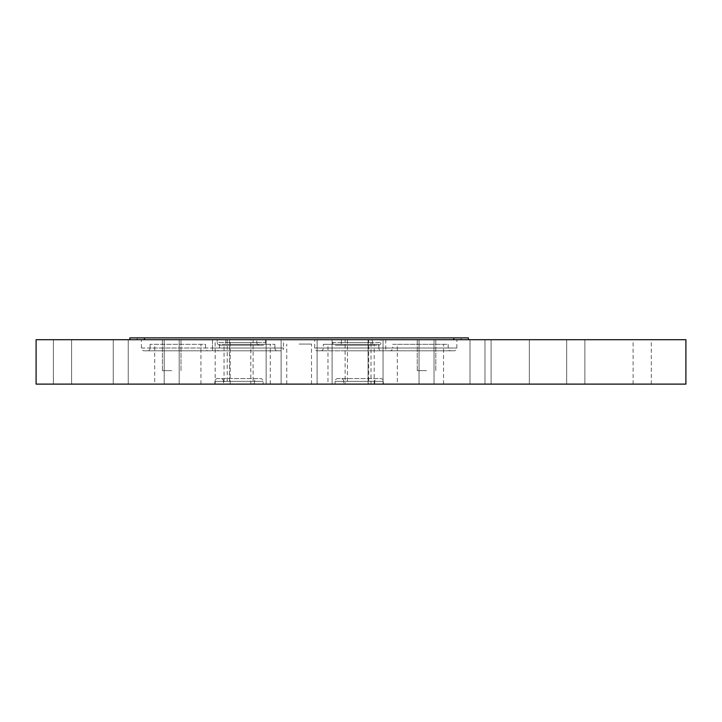 <?xml version="1.0" encoding="UTF-8"?>
<svg xmlns="http://www.w3.org/2000/svg" width="722" height="722" viewBox="0 0 722 722"><rect width="100%" height="100%" fill="white"/><g stroke="black" fill="none" stroke-linecap="round" stroke-linejoin="round"><path stroke-width="0.54" stroke-dasharray="3.61 2.71" d="M468.397 339.701L468.397 337.887L129.843 337.887L129.843 339.701L468.397 339.701L129.843 339.701M461.114 337.887L453.831 337.887L461.114 337.887L461.114 339.701L461.114 337.887M392.687 344.331L448.172 344.331L392.687 344.331L392.687 348.022L448.172 348.022L392.687 348.022A2.771 2.771 0 0 1 389.916 350.802L450.943 350.802L389.916 350.802M448.172 344.331L448.172 348.022A2.771 2.771 0 0 0 450.943 350.802M454.066 350.802L386.793 350.802L454.066 350.802A2.771 2.771 0 0 0 456.845 348.022L456.845 339.701L385.756 339.701L456.845 339.701M317.445 350.802L384.718 350.802L317.445 350.802A2.771 2.771 0 0 1 314.666 348.022L385.756 348.022L385.756 339.701L314.666 339.701L385.756 339.701L385.756 350.603L385.756 348.022L456.845 348.022L314.666 348.022L314.666 339.701M426.531 370.648L417.244 370.648L426.531 370.648M335.522 345.251L378.292 345.251L335.522 345.251A2.771 2.771 0 0 1 332.743 342.481L381.072 342.481L332.743 342.481L332.743 339.701L381.072 339.701L332.743 339.701M338.645 345.251L375.169 345.251L338.645 345.251A2.771 2.771 0 0 0 341.416 342.481L341.416 339.701L372.399 339.701L341.416 339.701M397.317 344.331L443.543 344.331L397.317 344.331L397.317 384.113L443.543 384.113L397.317 384.113M510.21 384.113L529.325 384.113L510.21 384.113M510.21 339.701L529.325 339.701L510.21 339.701M217.169 339.701L265.488 339.701L217.169 339.701L217.169 342.481L265.488 342.481L217.169 342.481A2.771 2.771 0 0 0 219.939 345.251L262.718 345.251L219.939 345.251M265.488 339.701L265.488 342.481A2.771 2.771 0 0 1 262.718 345.251M344.972 350.802L381.595 350.802L344.972 350.802M320.568 350.802A2.771 2.771 0 0 0 323.339 348.022L323.339 344.331L378.824 344.331L378.824 348.022L323.339 348.022L378.824 348.022A2.771 2.771 0 0 0 381.595 350.802M222.674 384.113L230.165 384.113L222.674 384.113M253.115 384.113L229.542 384.113L253.115 384.113L253.115 339.701L229.542 339.701L253.115 339.701M299.116 384.113L311.498 384.113L299.116 384.113M575.777 384.113L584.883 384.113L575.777 384.113M62.489 384.113L71.595 384.113L62.489 384.113M224.037 384.113L270.272 384.113L224.037 384.113L224.037 344.331L270.272 344.331L224.037 344.331M642.219 384.113L633.113 384.113L642.219 384.113M222.665 384.113L215.174 384.113L222.665 384.113M327.968 384.113L374.195 384.113L327.968 384.113L327.968 344.331L374.195 344.331L327.968 344.331M154.689 384.113L200.924 384.113L154.689 384.113L154.689 344.331L200.924 344.331L154.689 344.331M426.531 384.113L419.04 384.113L426.531 384.113M477.495 384.113L470.004 384.113L477.495 384.113M368.698 384.113L345.116 384.113L368.698 384.113L368.698 339.701L345.116 339.701L345.116 384.113M36.1 384.113L685.9 384.113L685.9 339.701L36.1 339.701L36.1 384.113M383.382 384.113L335.062 384.113L383.382 384.113L383.382 381.342A2.771 2.771 0 0 0 380.602 378.572L337.833 378.572L380.602 378.572M263.178 384.113L214.858 384.113L263.178 384.113L263.178 381.342A2.771 2.771 0 0 0 260.398 378.572L217.629 378.572L260.398 378.572M62.489 339.701L71.595 339.701L62.489 339.701M171.71 339.701L162.423 339.701L171.71 339.701M283.565 339.701L212.476 339.701L283.565 339.701L283.565 348.022L212.476 348.022L212.476 339.701L141.395 339.701L212.476 339.701L212.476 350.603L212.476 348.022L283.565 348.022A2.771 2.771 0 0 1 280.795 350.802L213.513 350.802L280.795 350.802M426.531 339.701L417.244 339.701L426.531 339.701M250.805 339.701L227.222 339.701L250.805 339.701L250.805 384.113L227.222 384.113L250.805 384.113M371.009 339.701L347.426 339.701L371.009 339.701L371.009 384.113L347.426 384.113L371.009 384.113M120.736 339.701L128.236 339.701L120.736 339.701M222.665 339.701L230.156 339.701L222.665 339.701M477.495 339.701L470.004 339.701L477.495 339.701M222.674 339.701L230.165 339.701L222.674 339.701M575.777 339.701L584.883 339.701L575.777 339.701M642.219 339.701L633.113 339.701L642.219 339.701M137.117 339.701L137.117 337.887L137.117 339.701M256.815 339.701L225.842 339.701L256.815 339.701L256.815 342.481L225.842 342.481L256.815 342.481A2.771 2.771 0 0 0 259.586 345.251L223.062 345.251L259.586 345.251M225.842 339.701L225.842 342.481A2.771 2.771 0 0 1 223.062 345.251M299.116 344.069L311.498 344.069L299.116 344.069M171.71 370.648L162.423 370.648L171.71 370.648M372.399 339.701L372.399 342.481L341.416 342.481L372.399 342.481A2.771 2.771 0 0 0 375.169 345.251M386.793 350.802A2.771 2.771 0 0 1 385.756 350.603A2.771 2.771 0 0 1 384.718 350.802M378.824 344.331L323.339 344.331M200.924 384.113L200.924 344.331M270.272 384.113L270.272 344.331M374.195 384.113L374.195 344.331M443.543 384.113L443.543 344.331M144.165 350.802L211.447 350.802L144.165 350.802A2.771 2.771 0 0 1 141.395 348.022L141.395 339.701M211.447 350.802A2.771 2.771 0 0 0 212.476 350.603A2.771 2.771 0 0 0 213.513 350.802M208.315 350.802L147.288 350.802L208.315 350.802A2.771 2.771 0 0 1 205.544 348.022L205.544 344.331L150.068 344.331L205.544 344.331M150.068 344.331L150.068 348.022L205.544 348.022L150.068 348.022A2.771 2.771 0 0 1 147.288 350.802M216.645 350.802L277.663 350.802L216.645 350.802A2.771 2.771 0 0 0 219.416 348.022L219.416 344.331L274.892 344.331L219.416 344.331M274.892 344.331L274.892 348.022L219.416 348.022L274.892 348.022A2.771 2.771 0 0 0 277.663 350.802M378.292 345.251A2.771 2.771 0 0 0 381.072 342.481L381.072 339.701M229.542 339.701L229.542 384.113M345.116 339.701L368.698 339.701M227.222 339.701L227.222 384.113M347.426 339.701L347.426 384.113M343.735 384.113L374.709 384.113L343.735 384.113L343.735 381.342L374.709 381.342L343.735 381.342A2.771 2.771 0 0 0 340.955 378.572L377.48 378.572A2.771 2.771 0 0 0 374.709 381.342L374.709 384.113M377.48 378.572L340.955 378.572M335.062 384.113L335.062 381.342L383.382 381.342L335.062 381.342A2.771 2.771 0 0 1 337.833 378.572M223.531 384.113L254.505 384.113L223.531 384.113L223.531 381.342L254.505 381.342L223.531 381.342A2.771 2.771 0 0 0 220.751 378.572L257.276 378.572A2.771 2.771 0 0 0 254.505 381.342L254.505 384.113M257.276 378.572L220.751 378.572M214.858 384.113L214.858 381.342L263.178 381.342L214.858 381.342A2.771 2.771 0 0 1 217.629 378.572M144.4 337.887L144.4 339.701M453.831 337.887L453.831 339.701M141.395 348.022L212.476 348.022L141.395 348.022M529.325 339.701L529.325 384.113L529.325 339.701M53.392 339.701L53.392 384.113L53.392 339.701M633.113 384.113L633.113 339.701M128.227 384.113L128.236 339.701L128.227 384.113M113.246 384.113L113.246 339.701L113.246 384.113M584.883 339.701L584.883 384.113L584.883 339.701M179.191 384.113L179.191 339.701L179.2 384.113M230.156 384.113L230.156 339.701M417.244 370.648L417.244 339.701L417.244 370.648M281.12 384.113L281.12 339.701L281.129 384.113M162.423 370.648L162.423 339.701L162.423 370.648M332.084 384.113L332.084 339.701L332.093 384.113M383.048 384.113L383.048 339.701L383.057 384.113M419.04 384.113L419.04 339.701L419.04 384.113M484.985 384.113L484.985 339.701L484.985 384.113M470.004 384.113L470.004 339.701L470.004 384.113M435.808 370.648L435.808 339.701L435.808 370.648M434.021 384.113L434.021 339.701L434.012 384.113M317.111 384.113L317.111 339.701L317.102 384.113M491.104 339.701L491.104 384.113L491.104 339.701M230.165 384.113L230.165 339.701M311.498 384.113L311.498 344.069M164.219 384.113L164.219 339.701L164.21 384.113M368.076 384.113L368.076 339.701L368.076 384.113M266.147 384.113L266.147 339.701L266.138 384.113M180.987 370.648L180.987 339.701L180.987 370.648M71.595 339.701L71.595 384.113L71.595 339.701M286.742 384.113L286.742 344.069M566.68 339.701L566.68 384.113L566.68 339.701M215.183 384.113L215.183 339.701M215.174 384.113L215.174 339.701M651.316 384.113L651.316 339.701"/><path stroke-width="1.08" d="M129.843 339.701L129.843 337.887L144.4 337.887L144.4 339.701M468.397 339.701L468.397 337.887L144.4 337.887M36.1 339.701L685.9 339.701L685.9 384.113L36.1 384.113L36.1 339.701M453.831 337.887L453.831 339.701"/></g></svg>
